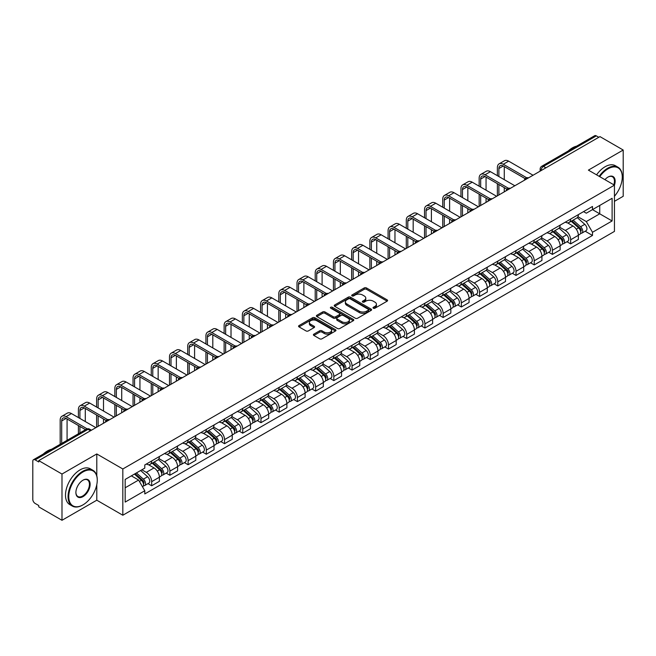 <?xml version="1.0" encoding="UTF-8"?>
<svg xmlns="http://www.w3.org/2000/svg" width="656" height="656" viewBox="0 0 656 656"><rect width="100%" height="100%" fill="white"/><g stroke="black" fill="none" stroke-linecap="round" stroke-linejoin="round"><path stroke-width="0.98" d="M373.338 308.213A1.132 0.656 0 0 0 374.945 308.213L387.122 301.178A1.624 0.935 0 0 0 387.598 300.522A1.624 0.935 0 0 0 387.122 299.858L366.491 287.943A1.624 0.935 0 0 0 364.203 287.943L352.018 294.979A1.132 0.656 0 0 0 351.69 295.438A1.132 0.656 0 0 0 352.018 295.905A1.132 0.656 0 0 0 353.625 295.905L355.199 294.995A5.191 2.993 0 0 1 362.538 294.995L364.26 295.987A5.191 2.993 0 0 1 365.777 298.103A5.191 2.993 0 0 1 364.26 300.218L362.678 301.129A1.132 0.656 0 0 0 362.35 301.596A1.132 0.656 0 0 0 362.678 302.055A1.132 0.656 0 0 0 364.285 302.055L365.859 301.145A5.191 2.993 0 0 1 373.198 301.145L374.92 302.137A5.191 2.993 0 0 1 376.437 304.261A5.191 2.993 0 0 1 374.92 306.377L373.338 307.287A1.132 0.656 0 0 0 373.01 307.746A1.132 0.656 0 0 0 373.338 308.213L373.338 307.287M313.88 334.134A1.624 0.935 0 0 0 313.404 334.798A1.624 0.935 0 0 0 313.88 335.462L319.669 338.799A1.624 0.935 0 0 0 321.965 338.799L335.487 330.993A1.624 0.935 0 0 0 335.962 330.329A1.624 0.935 0 0 0 335.487 329.673L314.855 317.758A1.624 0.935 0 0 0 312.559 317.758L299.038 325.565A1.624 0.935 0 0 0 298.562 326.229A1.624 0.935 0 0 0 299.038 326.893L306.032 330.927A1.624 0.935 0 0 0 308.32 330.927L314.109 327.582A1.624 0.935 0 0 0 314.585 326.926A1.624 0.935 0 0 0 314.109 326.262L310.641 324.261A4.338 2.501 0 0 1 309.37 322.49A4.338 2.501 0 0 1 312.051 320.177A4.338 2.501 0 0 1 316.774 320.718L330.362 328.558A4.338 2.501 0 0 1 331.624 330.329A4.338 2.501 0 0 1 328.951 332.641A4.338 2.501 0 0 1 324.228 332.1L321.965 330.796A1.624 0.935 0 0 0 319.669 330.796L313.88 334.134L313.88 335.462L319.669 332.141L319.669 330.796M122.828 468.983L96.793 453.952L61.992 474.042L38.753 460.627L599.961 136.612L623.2 150.027L588.399 170.125L614.442 185.156L122.828 468.983L122.828 515.231L614.442 231.404L614.442 185.156A10.07 5.814 -60 0 0 608.022 177.063L608.022 177.063A10.07 5.814 -60 0 0 604.93 179.662M355.314 318.226A1.624 0.935 0 0 0 357.61 318.226L371.132 310.411A1.624 0.935 0 0 0 371.608 309.755A1.624 0.935 0 0 0 371.132 309.091L350.501 297.176A1.624 0.935 0 0 0 348.213 297.176L334.683 304.991A1.624 0.935 0 0 0 334.207 305.647A1.624 0.935 0 0 0 334.683 306.311L355.314 318.226M331.182 308.459A1.132 0.656 0 0 1 332.338 308.615L353.289 320.718L339.783 328.508A1.624 0.935 0 0 1 337.496 328.508L316.864 316.602L316.864 315.274A1.624 0.935 0 0 0 316.389 315.938A1.624 0.935 0 0 0 316.864 316.602M316.864 315.274L322.654 311.936A1.624 0.935 0 0 1 324.941 311.936L333.305 316.766A1.624 0.935 0 0 0 335.601 316.766L339.439 314.552A1.624 0.935 0 0 0 339.915 313.888A1.624 0.935 0 0 0 339.439 313.224L330.731 308.197A1.132 0.656 0 0 1 330.394 307.73A1.132 0.656 0 0 1 331.1 307.131A1.132 0.656 0 0 1 332.338 307.27L353.313 319.382A1.624 0.935 0 0 1 353.789 320.038A1.624 0.935 0 0 1 353.313 320.702L353.313 319.382M61.992 474.042L61.992 520.29L38.753 506.875L38.753 505.522L35.137 503.439A3.305 1.911 -120 0 1 32.8 499.388L32.8 461.234A3.305 1.911 -120 0 1 33.481 459.717L86.379 429.18A3.305 1.911 60 0 1 88.035 429.344L35.137 459.881A3.305 1.911 -120 0 0 33.481 459.717M614.442 201.335L623.2 196.283L623.2 150.027M61.992 520.29L96.793 500.2L122.828 515.231M38.753 460.627L38.753 461.972L35.137 459.881M545.899 167.829L543.447 166.411A3.305 1.911 60 0 0 541.79 166.247L594.689 135.71A3.305 1.911 60 0 1 596.345 135.874L543.447 166.411A3.305 1.911 120 0 0 541.11 170.462L541.11 170.593M598.797 137.293L596.345 135.874M570.654 219.071A7.593 4.387 60 0 1 569.08 222.474L576.788 218.03A7.593 4.387 -120 0 0 578.362 214.619M559.716 227.247L565.283 230.461A7.593 4.387 60 0 1 570.654 239.768L578.362 235.315A7.593 4.387 -120 0 0 572.991 226.008L567.473 222.827M578.362 235.315L578.362 239.424L570.654 243.876L566.956 241.744M569.08 222.474A7.593 4.387 60 0 1 565.341 222.138M570.654 239.768L570.654 243.876M552.434 229.584A7.593 4.387 60 0 1 550.86 232.995L558.568 228.542A7.593 4.387 -120 0 0 560.142 225.131M548.744 252.265L552.434 254.397L560.142 249.944L560.142 245.836A7.593 4.387 -120 0 0 554.771 236.529L549.252 233.347M550.86 232.995A7.593 4.387 60 0 1 547.12 232.65M541.495 237.767L547.063 240.982A7.593 4.387 60 0 1 552.434 250.28L552.434 254.397M534.222 240.104A7.593 4.387 60 0 1 532.647 243.515L540.355 239.063A7.593 4.387 -120 0 0 541.93 235.652M530.524 262.777L534.222 264.909L541.93 260.465L541.93 256.348A7.593 4.387 -120 0 0 536.559 247.05L531.04 243.86M532.647 243.515A7.593 4.387 60 0 1 528.908 243.171M523.283 248.28L528.851 251.494A7.593 4.387 60 0 1 534.222 260.801L534.222 264.909M516.001 250.617A7.593 4.387 60 0 1 514.427 254.028L522.135 249.575A7.593 4.387 -120 0 0 523.709 246.172M512.311 273.298L516.001 275.43L523.709 270.977L523.709 266.869A7.593 4.387 -120 0 0 518.338 257.562L512.82 254.38M514.427 254.028A7.593 4.387 60 0 1 510.688 253.683M505.063 258.8L510.63 262.015A7.593 4.387 60 0 1 516.001 271.313L516.001 275.43M497.789 261.137A7.593 4.387 60 0 1 496.215 264.548L503.923 260.096A7.593 4.387 -120 0 0 505.497 256.685M494.091 283.81L497.789 285.942L505.497 281.498L505.497 277.381A7.593 4.387 -120 0 0 500.126 268.083L494.608 264.893M496.215 264.548A7.593 4.387 60 0 1 492.476 264.204M486.85 269.313L492.418 272.527A7.593 4.387 60 0 1 497.789 281.834L497.789 285.942M479.569 271.65A7.593 4.387 60 0 1 477.994 275.061L485.702 270.616A7.593 4.387 -120 0 0 487.277 267.205M475.879 294.331L479.569 296.463L487.277 292.01L487.277 287.902A7.593 4.387 -120 0 0 481.906 278.595L476.387 275.413M477.994 275.061A7.593 4.387 60 0 1 474.255 274.716M468.63 279.833L474.198 283.048A7.593 4.387 60 0 1 479.569 292.355L479.569 296.463M461.357 282.17A7.593 4.387 60 0 1 459.782 285.581L467.49 281.129A7.593 4.387 -120 0 0 469.056 277.718M457.658 304.843L461.357 306.983L469.065 302.531L469.065 298.414A7.593 4.387 -120 0 0 463.685 289.116L458.175 285.926M459.782 285.581A7.593 4.387 60 0 1 456.043 285.237M450.418 290.354L455.986 293.56A7.593 4.387 60 0 1 461.357 302.867L461.357 306.983M443.136 292.691A7.593 4.387 60 0 1 441.562 296.094L449.27 291.649A7.593 4.387 -120 0 0 450.844 288.238M439.446 315.364L443.136 317.496L450.844 313.051L450.844 308.935A7.593 4.387 -120 0 0 445.473 299.628L439.955 296.446M441.562 296.094A7.593 4.387 60 0 1 437.823 295.758M432.197 300.866L437.765 304.081A7.593 4.387 60 0 1 443.136 313.388L443.136 317.496M424.924 303.203A7.593 4.387 60 0 1 423.35 306.614L431.058 302.162A7.593 4.387 -120 0 0 432.624 298.759M421.226 325.884L424.924 328.016L432.624 323.564L432.624 319.456A7.593 4.387 -120 0 0 427.253 310.149L421.742 306.967M423.35 306.614A7.593 4.387 60 0 1 419.61 306.27M413.985 311.387L419.553 314.601A7.593 4.387 60 0 1 424.924 323.9L424.924 328.016M406.704 313.724A7.593 4.387 60 0 1 405.129 317.135L412.837 312.682A7.593 4.387 -120 0 0 414.412 309.271M403.005 336.397L406.704 338.529L414.412 334.084L414.412 329.968A7.593 4.387 -120 0 0 409.041 320.669L403.522 317.479M405.129 317.135A7.593 4.387 60 0 1 401.39 316.791M395.765 321.899L401.333 325.114A7.593 4.387 60 0 1 406.704 334.421L406.704 338.529M388.491 324.236A7.593 4.387 60 0 1 386.917 327.647L394.625 323.203A7.593 4.387 -120 0 0 396.191 319.792M384.793 346.917L388.491 349.049L396.191 344.597L396.191 340.489A7.593 4.387 -120 0 0 390.82 331.182L385.31 328M386.917 327.647A7.593 4.387 60 0 1 383.178 327.303M377.553 332.42L383.12 335.634A7.593 4.387 60 0 1 388.491 344.933L388.491 349.049M370.271 334.757A7.593 4.387 60 0 1 368.697 338.168L376.405 333.715A7.593 4.387 -120 0 0 377.979 330.304M366.573 357.43L370.271 359.57L377.979 355.117L377.979 351.001A7.593 4.387 -120 0 0 372.608 341.702L367.089 338.512M368.697 338.168A7.593 4.387 60 0 1 364.957 337.824M359.332 342.932L364.9 346.147A7.593 4.387 60 0 1 370.271 355.454L370.271 359.57M352.059 345.269A7.593 4.387 60 0 1 350.484 348.68L358.192 344.236A7.593 4.387 -120 0 0 359.759 340.825M348.361 367.95L352.059 370.082L359.759 365.63L359.759 361.522A7.593 4.387 -120 0 0 354.388 352.215L348.877 349.033M350.484 348.68A7.593 4.387 60 0 1 346.745 348.344M341.12 353.453L346.68 356.667A7.593 4.387 60 0 1 352.059 365.974L352.059 370.082M333.838 355.79A7.593 4.387 60 0 1 332.264 359.201L339.972 354.748A7.593 4.387 -120 0 0 341.546 351.337M330.14 378.471L333.838 380.603L341.546 376.15L341.546 372.042A7.593 4.387 -120 0 0 336.175 362.735L330.657 359.554M332.264 359.201A7.593 4.387 60 0 1 328.525 358.857M322.9 363.973L328.467 367.188A7.593 4.387 60 0 1 333.838 376.487L333.838 380.603M315.618 366.31A7.593 4.387 60 0 1 314.052 369.722L321.76 365.269A7.593 4.387 -120 0 0 323.326 361.858M311.928 388.983L315.626 391.115L323.326 386.671L323.326 382.555A7.593 4.387 -120 0 0 317.955 373.256L312.445 370.066M314.052 369.722A7.593 4.387 60 0 1 310.313 369.377M304.687 374.486L310.247 377.7A7.593 4.387 60 0 1 315.626 387.007L315.626 391.115M297.406 376.823A7.593 4.387 60 0 1 295.831 380.234L303.539 375.781A7.593 4.387 -120 0 0 305.114 372.378M293.708 399.504L297.406 401.636L305.114 397.183L305.114 393.075A7.593 4.387 -120 0 0 299.743 383.768L294.224 380.587M295.831 380.234A7.593 4.387 60 0 1 292.092 379.89M286.467 385.006L292.035 388.221A7.593 4.387 60 0 1 297.406 397.52L297.406 401.636M279.185 387.343A7.593 4.387 60 0 1 277.619 390.755L285.319 386.302A7.593 4.387 -120 0 0 286.893 382.891M275.495 410.016L279.185 412.148L286.893 407.704L286.893 403.588A7.593 4.387 -120 0 0 281.522 394.289L276.012 391.099M277.619 390.755A7.593 4.387 60 0 1 273.88 390.41M268.255 395.519L273.814 398.733A7.593 4.387 60 0 1 279.185 408.04L279.185 412.148M260.973 397.856A7.593 4.387 60 0 1 259.399 401.267L267.107 396.823A7.593 4.387 -120 0 0 268.681 393.411M257.275 420.537L260.973 422.669L268.681 418.216L268.681 414.108A7.593 4.387 -120 0 0 263.31 404.801L257.792 401.62M259.399 401.267A7.593 4.387 60 0 1 255.66 400.923M250.034 406.039L255.602 409.254A7.593 4.387 60 0 1 260.973 418.553L260.973 422.669M242.753 408.376A7.593 4.387 60 0 1 241.187 411.788L248.886 407.335A7.593 4.387 -120 0 0 250.461 403.924M239.063 431.049L242.753 433.19L250.461 428.737L250.461 424.621A7.593 4.387 -120 0 0 245.09 415.322L239.579 412.132M241.187 411.788A7.593 4.387 60 0 1 237.447 411.443M231.822 416.56L237.382 419.766A7.593 4.387 60 0 1 242.753 429.073L242.753 433.19M224.541 418.897A7.593 4.387 60 0 1 222.966 422.3L230.674 417.856A7.593 4.387 -120 0 0 232.249 414.444M220.842 441.57L224.541 443.702L232.249 439.258L232.249 435.141A7.593 4.387 -120 0 0 226.878 425.834L221.359 422.653M222.966 422.3A7.593 4.387 60 0 1 219.227 421.964M213.602 427.072L219.17 430.287A7.593 4.387 60 0 1 224.541 439.594L224.541 443.702M206.32 429.409A7.593 4.387 60 0 1 204.754 432.821L212.454 428.368A7.593 4.387 -120 0 0 214.028 424.965M202.63 452.091L206.32 454.223L214.028 449.77L214.028 445.662A7.593 4.387 -120 0 0 208.657 436.355L203.139 433.173M204.754 432.821A7.593 4.387 60 0 1 201.007 432.476M195.39 437.593L200.949 440.807A7.593 4.387 60 0 1 206.32 450.106L206.32 454.223M188.108 439.93A7.593 4.387 60 0 1 186.534 443.341L194.242 438.889A7.593 4.387 -120 0 0 195.816 435.477M184.41 462.603L188.108 464.735L195.816 460.291L195.816 456.174A7.593 4.387 -120 0 0 190.445 446.875L184.926 443.686M186.534 443.341A7.593 4.387 60 0 1 182.794 442.997M177.169 448.105L182.737 451.32A7.593 4.387 60 0 1 188.108 460.627L188.108 464.735M169.888 450.442A7.593 4.387 60 0 1 168.313 453.854L176.021 449.409A7.593 4.387 -120 0 0 177.596 445.998M166.198 473.124L169.888 475.256L177.596 470.803L177.596 466.695A7.593 4.387 -120 0 0 172.225 457.388L166.706 454.206M168.313 453.854A7.593 4.387 60 0 1 164.574 453.509M158.949 458.626L164.517 461.84A7.593 4.387 60 0 1 169.888 471.139L169.888 475.256M151.675 460.963A7.593 4.387 60 0 1 150.101 464.374L157.809 459.922A7.593 4.387 -120 0 0 159.383 456.51M147.977 483.636L151.675 485.776L159.383 481.324L159.383 477.207A7.593 4.387 -120 0 0 154.012 467.908L148.494 464.719M150.101 464.374A7.593 4.387 60 0 1 146.362 464.03M141.868 469.794L146.304 472.353A7.593 4.387 60 0 1 151.675 481.66L151.675 485.776M583.553 211.617L586.3 213.2L612.105 198.301L599.732 205.451L599.732 213.807L586.3 221.564L577.928 216.726M125.165 487.793L138.596 480.044L144.787 490.762L125.165 502.086L125.165 479.438L144.787 468.105L144.787 464.94L592.491 206.46L592.491 209.625L612.105 220.957L592.491 232.281L586.3 221.564M612.105 198.301L612.105 220.957M144.787 490.762L144.787 493.927L592.491 235.447L592.491 232.281M96.793 453.952L96.793 475.813M96.793 484.62L96.793 500.2M138.596 480.044L131.356 475.862M585.177 231.224L592.491 235.447M373.797 308.369L374.92 307.721A5.191 2.993 0 0 0 376.437 305.606L376.437 304.261M365.777 298.103L365.777 299.456A5.191 2.993 0 0 1 364.26 301.571L363.137 302.219M387.122 299.858L387.122 301.178L366.491 289.296A1.624 0.935 0 0 0 364.203 289.296L352.477 296.061M371.132 309.091L371.132 310.411L350.501 298.529A1.624 0.935 0 0 0 348.213 298.529L334.708 306.319M368.27 310.214A1.132 0.656 0 0 0 368.598 309.755A1.132 0.656 0 0 0 368.27 309.288L350.156 298.833A1.132 0.656 0 0 0 348.557 298.833L346.893 299.792A5.191 2.993 0 0 0 345.376 301.908A5.191 2.993 0 0 0 346.893 304.023L359.275 311.174A5.191 2.993 0 0 0 366.606 311.174L368.27 310.214L368.27 311.559A1.132 0.656 0 0 0 368.598 311.1L368.598 309.755M345.376 301.908L345.376 303.261A5.191 2.993 0 0 0 346.893 305.376L346.893 304.023M368.27 311.559L366.606 312.518A5.191 2.993 0 0 1 359.275 312.518L346.893 305.376M316.881 316.61L322.654 313.281L322.654 311.936M339.915 313.888L339.915 315.233A1.624 0.935 0 0 1 339.439 315.897L335.601 318.111A1.624 0.935 0 0 1 333.305 318.111L324.941 313.281A1.624 0.935 0 0 0 322.654 313.281M341.989 321.776A4.338 2.501 0 0 0 346.721 322.317A4.338 2.501 0 0 0 349.394 320.005A4.338 2.501 0 0 0 348.123 318.242L343.342 315.479A1.624 0.935 0 0 0 341.046 315.479L337.209 317.693A1.624 0.935 0 0 0 336.733 318.357A1.624 0.935 0 0 0 337.209 319.013L341.989 321.776L341.989 323.129A4.338 2.501 0 0 0 346.721 323.67A4.338 2.501 0 0 0 349.394 321.358L349.394 320.005M336.733 318.357L336.733 319.702A1.624 0.935 0 0 0 337.209 320.366L337.209 319.013M341.989 323.129L337.209 320.366M331.624 330.329L331.624 331.682A4.338 2.501 0 0 1 328.951 333.994A4.338 2.501 0 0 1 324.228 333.453L321.965 332.141A1.624 0.935 0 0 0 319.669 332.141M309.37 322.49L309.37 323.834A4.338 2.501 0 0 0 310.641 325.606L310.641 324.261M314.109 326.262L314.109 327.582L310.641 325.606M335.462 331.009L314.855 319.103A1.624 0.935 0 0 0 312.559 319.103L299.062 326.901L299.038 325.565M571.179 221.269L578.6 227.886A4.125 2.386 60 0 1 579.896 234.274L578.354 235.16M571.376 221.441L574.869 223.458M571.925 220.834L580.191 228.206A1.984 1.148 60 0 1 580.806 231.265A1.984 1.148 60 0 1 580.626 231.338M573.164 220.121L580.585 226.738A4.125 2.386 60 0 1 581.88 233.126A4.125 2.386 60 0 1 580.634 233.257M577.305 217.636L584.791 224.319A4.125 2.386 60 0 1 586.087 230.699L581.88 233.126M498.896 176.562L498.896 168.535A6.191 3.575 60 0 1 500.175 165.706A6.191 3.575 60 0 1 503.275 166.009L525.202 178.67M533.049 175.242L508.646 161.155A8.339 4.813 -120 0 0 504.48 160.745L499.101 163.844A8.339 4.813 -120 0 0 497.379 167.657L497.379 175.685M526.711 177.784L503.275 164.254A8.339 4.813 -120 0 0 499.101 163.844M497.379 183.639L497.379 195.841M498.896 194.963L498.896 184.516M504.267 191.864L504.267 187.616M504.267 179.662L504.267 166.583M552.959 231.781L560.388 238.407A4.125 2.386 60 0 1 561.684 244.786L560.142 245.68M553.156 231.953L556.657 233.971M553.713 231.347L561.971 238.718A1.984 1.148 60 0 1 562.594 241.785A1.984 1.148 60 0 1 562.413 241.859M554.951 230.633L562.372 237.259A4.125 2.386 60 0 1 563.668 243.647A4.125 2.386 60 0 1 562.422 243.778M559.084 228.149L566.571 234.832A4.125 2.386 60 0 1 567.875 241.219L563.668 243.647M534.747 242.302L542.168 248.919A4.125 2.386 60 0 1 543.463 255.307L541.922 256.193M534.943 242.474L538.437 244.491M535.493 241.867L543.758 249.239A1.984 1.148 60 0 1 544.373 252.298A1.984 1.148 60 0 1 544.193 252.371M536.731 241.154L544.152 247.779A4.125 2.386 60 0 1 545.448 254.159A4.125 2.386 60 0 1 544.201 254.29M540.872 238.669L548.359 245.352A4.125 2.386 60 0 1 549.654 251.732L545.448 254.159M480.676 187.075L480.676 179.055A6.191 3.575 60 0 1 481.963 176.218A6.191 3.575 60 0 1 485.055 176.53L506.981 189.182M514.837 185.763L490.434 171.675A8.339 4.813 -120 0 0 486.26 171.257L480.889 174.357A8.339 4.813 -120 0 0 479.159 178.178L479.159 186.197M508.49 188.305L485.055 174.775A8.339 4.813 -120 0 0 480.889 174.357M479.159 194.16L479.159 206.361M480.676 205.484L480.676 195.029M486.055 202.384L486.055 198.137M486.055 190.174L486.055 177.095M462.464 197.595L462.464 189.576A6.191 3.575 60 0 1 463.743 186.739A6.191 3.575 60 0 1 466.842 187.042L488.769 199.703M496.617 196.283L472.213 182.188A8.339 4.813 -120 0 0 468.048 181.778L462.669 184.877A8.339 4.813 -120 0 0 460.947 188.698L460.947 196.718M490.278 198.817L466.842 185.287A8.339 4.813 -120 0 0 462.669 184.877M460.947 204.672L460.947 216.874M462.464 215.996L462.464 205.549M467.835 212.897L467.835 208.649M467.835 200.695L467.835 187.616M614.442 196.267A20.147 11.636 120 0 0 622.265 177.063A20.147 11.636 120 0 0 608.022 168.838A20.147 11.636 120 0 0 599.748 176.669M599.149 176.325A20.639 11.915 -60 0 1 607.669 168.231A20.639 11.915 -60 0 1 617.993 167.214A20.639 11.915 -60 0 1 622.265 176.661A20.639 11.915 -60 0 1 622.265 176.866M613.827 184.795A9.578 5.527 120 0 0 612.458 176.792A9.578 5.527 120 0 0 607.841 177.169M568.235 150.987A20.639 11.915 -60 0 1 572.401 147.871A20.639 11.915 -60 0 1 576.575 146.165M596.575 174.84A20.639 11.915 -60 0 1 605.103 166.747A20.639 11.915 -60 0 1 615.418 165.73L617.993 167.214M82.664 505.054L83.009 504.849A20.147 11.636 120 0 0 97.26 480.176A20.147 11.636 120 0 0 83.009 471.951A20.147 11.636 120 0 0 68.765 496.625A20.147 11.636 120 0 0 83.009 504.849L82.664 505.054A20.639 11.915 -60 0 1 72.34 506.079A20.639 11.915 -60 0 1 69.175 489.532A20.639 11.915 -60 0 1 82.664 471.344A20.639 11.915 -60 0 1 92.98 470.319A20.639 11.915 -60 0 1 97.26 479.774A20.639 11.915 -60 0 1 97.26 479.979M83.009 480.176L83.009 480.176A10.07 5.814 -60 0 1 90.134 484.292A10.07 5.814 -60 0 1 83.009 496.625A10.07 5.814 -60 0 1 75.891 492.517A10.07 5.814 -60 0 1 83.009 480.176L83.009 480.176M75.891 492.312A9.578 5.527 120 0 0 77.875 496.494A9.578 5.527 120 0 0 82.664 496.018A9.578 5.527 120 0 0 88.921 487.58A9.578 5.527 120 0 0 87.453 479.905A9.578 5.527 120 0 0 82.836 480.282M43.222 454.1A20.639 11.915 -60 0 1 47.396 450.984A20.639 11.915 -60 0 1 51.57 449.278M72.34 506.079L69.774 504.595A20.639 11.915 -60 0 1 66.609 488.048A20.639 11.915 -60 0 1 80.089 469.86A20.639 11.915 -60 0 1 90.413 468.835L92.98 470.319M516.526 252.814L523.955 259.44A4.125 2.386 60 0 1 525.251 265.828L523.709 266.713M516.723 252.995L520.224 255.012M517.281 252.388L525.538 259.751A1.984 1.148 60 0 1 526.161 262.818A1.984 1.148 60 0 1 525.981 262.892M518.519 251.666L525.94 258.292A4.125 2.386 60 0 1 527.235 264.68A4.125 2.386 60 0 1 525.989 264.811M522.652 249.182L530.138 255.865A4.125 2.386 60 0 1 531.434 262.252L527.235 264.68M498.314 263.335L505.735 269.96A4.125 2.386 60 0 1 507.031 276.34L505.489 277.234M498.511 263.507L502.004 265.524M499.06 262.9L507.326 270.272A1.984 1.148 60 0 1 507.941 273.339A1.984 1.148 60 0 1 507.76 273.404M500.298 262.187L507.719 268.812A4.125 2.386 60 0 1 509.015 275.192A4.125 2.386 60 0 1 507.769 275.331M504.439 259.702L511.926 266.385A4.125 2.386 60 0 1 513.222 272.765L509.015 275.192M480.094 273.847L487.523 280.473A4.125 2.386 60 0 1 488.818 286.861L487.277 287.746M480.29 274.028L483.784 276.045M480.848 273.421L489.105 280.793A1.984 1.148 60 0 1 489.729 283.851A1.984 1.148 60 0 1 489.548 283.925M482.086 272.707L489.507 279.325A4.125 2.386 60 0 1 490.803 285.713A4.125 2.386 60 0 1 489.556 285.844M486.219 270.223L493.706 276.898A4.125 2.386 60 0 1 495.001 283.285L490.803 285.713M444.243 208.108L444.243 200.088A6.191 3.575 60 0 1 445.531 197.251A6.191 3.575 60 0 1 448.622 197.563L470.549 210.223M478.404 206.796L454.001 192.708A8.339 4.813 -120 0 0 449.827 192.29L444.456 195.398A8.339 4.813 -120 0 0 442.726 199.211L442.726 207.239M472.058 209.338L448.622 195.808A8.339 4.813 -120 0 0 444.456 195.398M442.726 215.193L442.726 227.394M444.243 226.517L444.243 216.07M449.614 223.417L449.614 219.17M449.614 211.216L449.614 198.137M426.031 218.628L426.031 210.609A6.191 3.575 60 0 1 427.31 207.772A6.191 3.575 60 0 1 430.41 208.075L452.337 220.736M460.184 217.316L435.781 203.221A8.339 4.813 -120 0 0 431.607 202.811L426.236 205.91A8.339 4.813 -120 0 0 424.514 209.731L424.514 217.751M453.845 219.858L430.41 206.328A8.339 4.813 -120 0 0 426.236 205.91M424.514 225.705L424.514 237.907M426.031 237.037L426.031 226.582M431.402 233.93L431.402 229.682M431.402 221.728L431.402 208.649M407.811 229.149L407.811 221.121A6.191 3.575 60 0 1 409.098 218.292A6.191 3.575 60 0 1 412.189 218.596L434.116 231.256M441.972 227.829L417.56 213.741A8.339 4.813 -120 0 0 413.395 213.331L408.024 216.431A8.339 4.813 -120 0 0 406.294 220.244L406.294 228.272M435.625 230.371L412.189 216.841A8.339 4.813 -120 0 0 408.024 216.431M406.294 236.226L406.294 248.427M407.811 247.55L407.811 237.103M413.182 244.45L413.182 240.203M413.182 232.249L413.182 219.17M461.881 284.368L469.302 290.993A4.125 2.386 60 0 1 470.598 297.373L469.056 298.267M462.078 284.54L465.571 286.557M462.628 283.933L470.893 291.305A1.984 1.148 60 0 1 471.508 294.372A1.984 1.148 60 0 1 471.328 294.446M463.866 283.22L471.287 289.845A4.125 2.386 60 0 1 472.582 296.233A4.125 2.386 60 0 1 471.336 296.364M468.007 280.735L475.493 287.418A4.125 2.386 60 0 1 476.789 293.806L472.582 296.233M389.598 239.661L389.598 231.642A6.191 3.575 60 0 1 390.878 228.805A6.191 3.575 60 0 1 393.977 229.116L415.904 241.769M423.751 238.349L399.348 224.262A8.339 4.813 -120 0 0 395.174 223.844L389.803 226.943A8.339 4.813 -120 0 0 388.081 230.764L388.081 238.784M417.413 240.891L393.977 227.361A8.339 4.813 -120 0 0 389.803 226.943M388.081 246.738L388.081 258.948M389.598 258.07L389.598 247.615M394.969 254.971L394.969 250.723M394.969 242.761L394.969 229.682M443.661 294.888L451.09 301.506A4.125 2.386 60 0 1 452.386 307.894L450.844 308.779M443.858 295.061L447.351 297.078M444.415 294.454L452.673 301.826A1.984 1.148 60 0 1 453.296 304.884A1.984 1.148 60 0 1 453.116 304.958M445.645 293.74L453.075 300.366A4.125 2.386 60 0 1 454.37 306.746A4.125 2.386 60 0 1 453.124 306.877M449.786 291.256L457.273 297.939A4.125 2.386 60 0 1 458.569 304.318L454.37 306.746M371.378 250.182L371.378 242.154A6.191 3.575 60 0 1 372.665 239.325A6.191 3.575 60 0 1 375.757 239.629L397.684 252.289M405.539 248.862L381.128 234.774A8.339 4.813 -120 0 0 376.962 234.364L371.591 237.464A8.339 4.813 -120 0 0 369.861 241.285L369.861 249.305M399.192 251.404L375.757 237.874A8.339 4.813 -120 0 0 371.591 237.464M369.861 257.259L369.861 269.46M371.378 268.583L371.378 258.136M376.749 265.483L376.749 261.236M376.749 253.282L376.749 240.203M425.449 305.401L432.87 312.026A4.125 2.386 60 0 1 434.165 318.406L432.624 319.3M425.646 305.581L429.139 307.598M426.195 304.966L434.452 312.338A1.984 1.148 60 0 1 435.076 315.405A1.984 1.148 60 0 1 434.895 315.479M427.433 304.253L434.854 310.878A4.125 2.386 60 0 1 436.15 317.266A4.125 2.386 60 0 1 434.903 317.397M431.574 301.768L439.061 308.451A4.125 2.386 60 0 1 440.356 314.839L436.15 317.266M353.166 260.694L353.166 252.675A6.191 3.575 60 0 1 354.445 249.838A6.191 3.575 60 0 1 357.545 250.149L379.471 262.802M387.319 259.382L362.916 245.295A8.339 4.813 -120 0 0 358.742 244.877L353.371 247.984A8.339 4.813 -120 0 0 351.649 251.797L351.649 259.817M380.98 261.924L357.545 248.394A8.339 4.813 -120 0 0 353.371 247.984M351.649 267.779L351.649 279.981M353.166 279.103L353.166 268.657M358.537 276.004L358.537 271.756M358.537 263.802L358.537 250.723M407.228 315.921L414.658 322.547A4.125 2.386 60 0 1 415.953 328.927L414.412 329.812M407.425 316.094L410.918 318.111M407.983 315.487L416.24 322.859A1.984 1.148 60 0 1 416.863 325.925A1.984 1.148 60 0 1 416.683 325.991M409.213 314.773L416.642 321.399A4.125 2.386 60 0 1 417.938 327.779A4.125 2.386 60 0 1 416.691 327.91M413.354 312.289L420.84 318.972A4.125 2.386 60 0 1 422.136 325.351L417.938 327.779M334.945 271.215L334.945 263.195A6.191 3.575 60 0 1 336.233 260.358A6.191 3.575 60 0 1 339.324 260.662L361.251 273.322M369.107 269.903L344.695 255.807A8.339 4.813 -120 0 0 340.53 255.397L335.159 258.497A8.339 4.813 -120 0 0 333.428 262.318L333.428 270.338M362.76 272.437L339.324 258.915A8.339 4.813 -120 0 0 335.159 258.497M333.428 278.292L333.428 290.493M334.945 289.616L334.945 279.169M340.316 286.516L340.316 282.269M340.316 274.315L340.316 261.236M389.016 326.434L396.437 333.059A4.125 2.386 60 0 1 397.733 339.447L396.191 340.333M389.213 326.614L392.706 328.631M389.762 326.007L398.02 333.371A1.984 1.148 60 0 1 398.643 336.438A1.984 1.148 60 0 1 398.463 336.512M391.001 325.294L398.422 331.911A4.125 2.386 60 0 1 399.717 338.299A4.125 2.386 60 0 1 398.471 338.43M395.142 322.809L402.628 329.484A4.125 2.386 60 0 1 403.924 335.872L399.717 338.299M316.733 281.736L316.733 273.708A6.191 3.575 60 0 1 318.012 270.871A6.191 3.575 60 0 1 321.112 271.182L343.039 283.843M350.886 280.415L326.483 266.328A8.339 4.813 -120 0 0 322.309 265.918L316.938 269.017A8.339 4.813 -120 0 0 315.216 272.83L315.216 280.858M344.548 282.957L321.112 269.427A8.339 4.813 -120 0 0 316.938 269.017M315.216 288.812L315.216 301.014M316.733 300.136L316.733 289.69M322.104 297.037L322.104 292.789M322.104 284.835L322.104 271.756M370.796 336.954L378.225 343.58A4.125 2.386 60 0 1 379.521 349.96L377.979 350.853M370.993 337.127L374.486 339.144M371.55 336.52L379.808 343.892A1.984 1.148 60 0 1 380.431 346.958A1.984 1.148 60 0 1 380.25 347.024M372.78 335.806L380.209 342.432A4.125 2.386 60 0 1 381.505 348.812A4.125 2.386 60 0 1 380.259 348.951M376.921 333.322L384.408 340.005A4.125 2.386 60 0 1 385.703 346.384L381.505 348.812M298.513 292.248L298.513 284.228A6.191 3.575 60 0 1 299.8 281.391A6.191 3.575 60 0 1 302.892 281.695L324.818 294.355M332.674 290.936L308.263 276.84A8.339 4.813 -120 0 0 304.097 276.43L298.726 279.53A8.339 4.813 -120 0 0 296.996 283.351L296.996 291.371M326.327 293.478L302.892 279.948A8.339 4.813 -120 0 0 298.726 279.53M296.996 299.325L296.996 311.534M298.513 310.657L298.513 300.202M303.884 307.549L303.884 303.302M303.884 295.348L303.884 282.269M352.584 347.467L360.005 354.092A4.125 2.386 60 0 1 361.3 360.48L359.759 361.366M352.78 347.647L356.274 349.664M353.33 347.04L361.587 354.412A1.984 1.148 60 0 1 362.21 357.471A1.984 1.148 60 0 1 362.03 357.545M354.568 346.327L361.989 352.944A4.125 2.386 60 0 1 363.285 359.332A4.125 2.386 60 0 1 362.038 359.463M358.709 343.842L366.196 350.525A4.125 2.386 60 0 1 367.491 356.905L363.285 359.332M280.301 302.769L280.301 294.741A6.191 3.575 60 0 1 281.58 291.912A6.191 3.575 60 0 1 284.679 292.215L306.606 304.876M314.454 301.448L290.05 287.361A8.339 4.813 -120 0 0 285.877 286.951L280.506 290.05A8.339 4.813 -120 0 0 278.784 293.863L278.784 301.891M308.115 303.99L284.679 290.46A8.339 4.813 -120 0 0 280.506 290.05M278.784 309.845L278.784 322.047M280.301 321.169L280.301 310.723M285.672 318.07L285.672 313.822M285.672 305.868L285.672 292.789M334.363 357.987L341.792 364.613A4.125 2.386 60 0 1 343.088 370.993L341.546 371.886M334.56 358.16L338.053 360.177M335.118 357.553L343.375 364.925A1.984 1.148 60 0 1 343.998 367.991A1.984 1.148 60 0 1 343.818 368.065M336.348 356.839L343.777 363.465A4.125 2.386 60 0 1 345.072 369.853A4.125 2.386 60 0 1 343.826 369.984M340.489 354.355L347.975 361.038A4.125 2.386 60 0 1 349.271 367.426L345.072 369.853M262.08 313.281L262.08 305.261A6.191 3.575 60 0 1 263.368 302.424A6.191 3.575 60 0 1 266.459 302.736L288.386 315.388M296.241 311.969L271.83 297.881A8.339 4.813 -120 0 0 267.664 297.463L262.293 300.563A8.339 4.813 -120 0 0 260.563 304.384L260.563 312.404M289.895 314.511L266.459 300.981A8.339 4.813 -120 0 0 262.293 300.563M260.563 320.366L260.563 332.567M262.08 331.69L262.08 321.235M267.451 328.59L267.451 324.343M267.451 316.381L267.451 303.302M316.151 368.508L323.572 375.125A4.125 2.386 60 0 1 324.868 381.513L323.326 382.399M316.348 368.68L319.841 370.697M316.897 368.073L325.155 375.445A1.984 1.148 60 0 1 325.778 378.504A1.984 1.148 60 0 1 325.597 378.578M318.135 367.36L325.556 373.986A4.125 2.386 60 0 1 326.852 380.365A4.125 2.386 60 0 1 325.606 380.496M322.276 364.875L329.763 371.558A4.125 2.386 60 0 1 331.059 377.938L326.852 380.365M243.868 323.802L243.868 315.782A6.191 3.575 60 0 1 245.147 312.945A6.191 3.575 60 0 1 248.247 313.248L270.174 325.909M278.021 322.49L253.618 308.394A8.339 4.813 -120 0 0 249.444 307.984L244.073 311.083A8.339 4.813 -120 0 0 242.351 314.905L242.351 322.924M271.674 325.023L248.247 311.493A8.339 4.813 -120 0 0 244.073 311.083M242.351 330.878L242.351 343.08M243.868 342.202L243.868 331.756M249.239 339.103L249.239 334.855M249.239 326.901L249.239 313.822M297.931 379.02L305.352 385.646A4.125 2.386 60 0 1 306.655 392.034L305.114 392.919M298.127 379.201L301.621 381.218M298.685 378.594L306.942 385.958A1.984 1.148 60 0 1 307.566 389.024A1.984 1.148 60 0 1 307.385 389.098M299.915 377.872L307.344 384.498A4.125 2.386 60 0 1 308.64 390.886A4.125 2.386 60 0 1 307.393 391.017M304.056 375.388L311.543 382.071A4.125 2.386 60 0 1 312.838 388.459L308.64 390.886M225.648 334.314L225.648 326.294A6.191 3.575 60 0 1 226.935 323.457A6.191 3.575 60 0 1 230.026 323.769L251.953 336.43M259.809 333.002L235.397 318.914A8.339 4.813 -120 0 0 231.232 318.496L225.861 321.604A8.339 4.813 -120 0 0 224.131 325.417L224.131 333.445M253.462 335.544L230.026 322.014A8.339 4.813 -120 0 0 225.861 321.604M224.131 341.399L224.131 353.6M225.648 352.723L225.648 342.276M231.019 349.623L231.019 345.376M231.019 337.422L231.019 324.343M279.718 389.541L287.139 396.167A4.125 2.386 60 0 1 288.435 402.546L286.893 403.44M279.915 389.713L283.408 391.73M280.465 389.106L288.722 396.478A1.984 1.148 60 0 1 289.345 399.545A1.984 1.148 60 0 1 289.165 399.611M281.703 388.393L289.124 395.019A4.125 2.386 60 0 1 290.419 401.398A4.125 2.386 60 0 1 289.173 401.538M285.844 385.908L293.33 392.591A4.125 2.386 60 0 1 294.626 398.971L290.419 401.398M207.435 344.835L207.435 336.815A6.191 3.575 60 0 1 208.715 333.978A6.191 3.575 60 0 1 211.814 334.281L233.741 346.942M241.588 343.523L217.185 329.427A8.339 4.813 -120 0 0 213.011 329.017L207.64 332.116A8.339 4.813 -120 0 0 205.918 335.938L205.918 343.957M235.242 346.056L211.814 332.535A8.339 4.813 -120 0 0 207.64 332.116M205.918 351.911L205.918 364.113M207.435 363.244L207.435 352.789M212.806 360.136L212.806 355.888M212.806 347.934L212.806 334.855M261.498 400.053L268.919 406.679A4.125 2.386 60 0 1 270.215 413.067L268.681 413.952M261.695 400.234L265.188 402.251M262.252 399.627L270.51 406.991A1.984 1.148 60 0 1 271.133 410.057A1.984 1.148 60 0 1 270.953 410.131M263.482 398.914L270.912 405.531A4.125 2.386 60 0 1 272.207 411.919A4.125 2.386 60 0 1 270.961 412.05M267.623 396.429L275.11 403.104A4.125 2.386 60 0 1 276.406 409.492L272.207 411.919M189.215 355.355L189.215 347.327A6.191 3.575 60 0 1 190.502 344.498A6.191 3.575 60 0 1 193.594 344.802L215.521 357.463M223.368 354.035L198.965 339.947A8.339 4.813 -120 0 0 194.799 339.537L189.428 342.637A8.339 4.813 -120 0 0 187.698 346.45L187.698 354.478M217.029 356.577L193.594 343.047A8.339 4.813 -120 0 0 189.428 342.637M187.698 362.432L187.698 374.633M189.215 373.756L189.215 363.309M194.586 370.656L194.586 366.409M194.586 358.455L194.586 345.376M243.286 410.574L250.707 417.2A4.125 2.386 60 0 1 252.002 423.579L250.461 424.473M243.483 410.746L246.976 412.763M244.032 410.139L252.289 417.511A1.984 1.148 60 0 1 252.913 420.578A1.984 1.148 60 0 1 252.732 420.652M245.27 409.426L252.691 416.052A4.125 2.386 60 0 1 253.987 422.439A4.125 2.386 60 0 1 252.74 422.571M249.411 406.941L256.898 413.624A4.125 2.386 60 0 1 258.193 420.012L253.987 422.439M171.003 365.868L171.003 357.848A6.191 3.575 60 0 1 172.282 355.011A6.191 3.575 60 0 1 175.382 355.322L197.308 367.975M205.156 364.556L180.753 350.468A8.339 4.813 -120 0 0 176.579 350.05L171.208 353.149A8.339 4.813 -120 0 0 169.486 356.971L169.486 364.99M198.809 367.098L175.382 353.568A8.339 4.813 -120 0 0 171.208 353.149M169.486 372.944L169.486 385.154M171.003 384.277L171.003 373.822M176.374 381.177L176.374 376.929M176.374 368.967L176.374 355.888M225.065 421.095L232.486 427.712A4.125 2.386 60 0 1 233.782 434.1L232.249 434.985M225.262 421.267L228.755 423.284M225.812 420.66L234.077 428.032A1.984 1.148 60 0 1 234.7 431.09A1.984 1.148 60 0 1 234.52 431.164M227.05 419.947L234.471 426.572A4.125 2.386 60 0 1 235.775 432.952A4.125 2.386 60 0 1 234.52 433.083M231.191 417.462L238.677 424.145A4.125 2.386 60 0 1 239.973 430.525L235.775 432.952M152.782 376.388L152.782 368.36A6.191 3.575 60 0 1 154.07 365.531A6.191 3.575 60 0 1 157.161 365.835L179.088 378.496M186.935 375.068L162.532 360.98A8.339 4.813 -120 0 0 158.367 360.57L152.996 363.67A8.339 4.813 -120 0 0 151.265 367.491L151.265 375.511M180.597 377.61L157.161 364.08A8.339 4.813 -120 0 0 152.996 363.67M151.265 383.465L151.265 395.666M152.782 394.789L152.782 384.342M158.153 391.689L158.153 387.442M158.153 379.488L158.153 366.409M206.853 431.607L214.274 438.233A4.125 2.386 60 0 1 215.57 444.612L214.028 445.506M207.05 431.787L210.543 433.805M207.599 431.172L215.857 438.544A1.984 1.148 60 0 1 216.48 441.611A1.984 1.148 60 0 1 216.3 441.685M208.838 430.459L216.259 437.085A4.125 2.386 60 0 1 217.554 443.472A4.125 2.386 60 0 1 216.308 443.604M212.97 427.974L220.465 434.657A4.125 2.386 60 0 1 221.761 441.045L217.554 443.472M134.57 386.901L134.57 378.881A6.191 3.575 60 0 1 135.849 376.044A6.191 3.575 60 0 1 138.949 376.355L160.876 389.008M168.723 385.589L144.32 371.501A8.339 4.813 -120 0 0 140.146 371.083L134.775 374.191A8.339 4.813 -120 0 0 133.045 378.004L133.045 386.023M162.376 388.131L138.949 374.601A8.339 4.813 -120 0 0 134.775 374.191M133.045 393.985L133.045 406.187M134.57 405.31L134.57 394.863M139.941 402.21L139.941 397.962M139.941 390.008L139.941 376.929M188.633 442.128L196.054 448.745A4.125 2.386 60 0 1 197.349 455.133L195.816 456.018M188.83 442.3L192.323 444.317M189.379 441.693L197.645 449.065A1.984 1.148 60 0 1 198.268 452.132A1.984 1.148 60 0 1 198.087 452.197M190.617 440.98L198.038 447.605A4.125 2.386 60 0 1 199.334 453.985A4.125 2.386 60 0 1 198.087 454.116M194.758 438.495L202.245 445.178A4.125 2.386 60 0 1 203.54 451.558L199.334 453.985M116.35 397.421L116.35 389.402A6.191 3.575 60 0 1 117.629 386.564A6.191 3.575 60 0 1 120.729 386.868L142.655 399.529M150.503 396.109L126.1 382.013A8.339 4.813 -120 0 0 121.934 381.603L116.563 384.703A8.339 4.813 -120 0 0 114.833 388.524L114.833 396.544M144.164 398.643L120.729 385.113A8.339 4.813 -120 0 0 116.563 384.703M114.833 404.498L114.833 416.699M116.35 415.822L116.35 405.375M121.721 412.722L121.721 408.475M121.721 400.521L121.721 387.442M170.421 452.64L177.842 459.266A4.125 2.386 60 0 1 179.137 465.653L177.596 466.539M170.617 452.82L174.111 454.838M171.167 452.214L179.424 459.577A1.984 1.148 60 0 1 180.047 462.644A1.984 1.148 60 0 1 179.867 462.718M172.405 451.5L179.826 458.118A4.125 2.386 60 0 1 181.122 464.505A4.125 2.386 60 0 1 179.875 464.637M176.538 449.016L184.033 455.69A4.125 2.386 60 0 1 185.328 462.078L181.122 464.505M98.138 407.942L98.138 399.914A6.191 3.575 60 0 1 99.417 397.077A6.191 3.575 60 0 1 102.516 397.388L124.435 410.049M132.291 406.622L107.887 392.534A8.339 4.813 -120 0 0 103.714 392.124L98.343 395.224A8.339 4.813 -120 0 0 96.612 399.037L96.612 407.064M125.944 409.164L102.516 395.634A8.339 4.813 -120 0 0 98.343 395.224M96.612 415.018L96.612 427.22M98.138 426.343L98.138 415.896M103.509 423.243L103.509 418.995M103.509 411.041L103.509 397.962M152.2 463.161L159.621 469.786A4.125 2.386 60 0 1 160.917 476.166L159.383 477.06M152.397 463.333L155.89 465.35M152.946 462.726L161.212 470.098A1.984 1.148 60 0 1 161.835 473.165A1.984 1.148 60 0 1 161.655 473.23M154.185 462.013L161.606 468.638A4.125 2.386 60 0 1 162.901 475.018A4.125 2.386 60 0 1 161.655 475.157M158.326 459.528L165.812 466.211A4.125 2.386 60 0 1 167.108 472.591L162.901 475.018M79.917 418.454L79.917 410.435A6.191 3.575 60 0 1 81.196 407.597A6.191 3.575 60 0 1 84.296 407.901L106.223 420.562M114.07 417.142L89.667 403.046A8.339 4.813 -120 0 0 85.501 402.636L80.13 405.736A8.339 4.813 -120 0 0 78.4 409.557L78.4 417.577M107.732 419.684L84.296 406.154A8.339 4.813 -120 0 0 80.13 405.736M78.4 425.531L78.4 433.788M79.917 432.911L79.917 426.408M85.288 421.554L85.288 408.475M134.439 474.083L141.409 480.299A4.125 2.386 60 0 1 142.705 486.686L142.5 486.801M134.505 474.042L137.678 475.871M135.185 473.648L142.992 480.618A1.984 1.148 60 0 1 143.615 483.677A1.984 1.148 60 0 1 143.434 483.751M136.423 472.935L143.393 479.151A4.125 2.386 60 0 1 144.689 485.538A4.125 2.386 60 0 1 143.443 485.67M140.63 470.508L147.6 476.723A4.125 2.386 60 0 1 148.896 483.111L144.689 485.538M61.705 443.431L61.705 420.947A6.191 3.575 60 0 1 62.984 418.118A6.191 3.575 60 0 1 66.084 418.421L85.551 429.664M95.858 427.655L71.455 413.567A8.339 4.813 -120 0 0 67.281 413.157L61.91 416.257A8.339 4.813 -120 0 0 60.18 420.07L60.18 444.309M87.174 428.852L66.084 416.667A8.339 4.813 -120 0 0 61.91 416.257M67.076 440.324L67.076 418.995M541.225 170.527L541.11 170.462A3.305 1.911 0 0 1 540.142 169.109L540.142 171.15M169.888 471.139L177.596 466.695M188.108 460.627L195.816 456.174M206.32 450.106L214.028 445.662M224.541 439.594L232.249 435.141M242.753 429.073L250.461 424.621M260.973 418.553L268.681 414.108M279.185 408.04L286.893 403.588M297.406 397.52L305.114 393.075M315.626 387.007L323.326 382.555M333.838 376.487L341.546 372.042M352.059 365.974L359.759 361.522M370.271 355.454L377.979 351.001M388.491 344.933L396.191 340.489M406.704 334.421L414.412 329.968M424.924 323.9L432.624 319.456M443.136 313.388L450.844 308.935M461.357 302.867L469.065 298.414M479.569 292.355L487.277 287.902M497.789 281.834L505.497 277.381M516.001 271.313L523.709 266.869M534.222 260.801L541.93 256.348M552.434 250.28L560.142 245.836M151.675 481.66L159.383 477.207M146.304 472.353L154.012 467.908M164.517 461.84L172.225 457.388M182.737 451.32L190.445 446.875M200.949 440.807L208.657 436.355M219.17 430.287L226.878 425.834M237.382 419.766L245.09 415.322M255.602 409.254L263.31 404.801M273.814 398.733L281.522 394.289M292.035 388.221L299.743 383.768M310.247 377.7L317.955 373.256M328.467 367.188L336.175 362.735M346.68 356.667L354.388 352.215M364.9 346.147L372.608 341.702M383.12 335.634L390.82 331.182M401.333 325.114L409.041 320.669M419.553 314.601L427.253 310.149M437.765 304.081L445.473 299.628M455.986 293.56L463.685 289.116M474.198 283.048L481.906 278.595M492.418 272.527L500.126 268.083M510.63 262.015L518.338 257.562M528.851 251.494L536.559 247.05M547.063 240.982L554.771 236.529M565.283 230.461L572.991 226.008M528.293 177.989A3.305 1.911 120 0 0 526.834 178.834M510.073 188.51A3.305 1.911 120 0 0 508.621 189.354M491.861 199.03A3.305 1.911 120 0 0 490.401 199.867M473.64 209.543A3.305 1.911 120 0 0 472.189 210.387M455.428 220.063A3.305 1.911 120 0 0 453.968 220.9M437.208 230.576A3.305 1.911 120 0 0 435.756 231.42M418.995 241.096A3.305 1.911 120 0 0 417.536 241.941M400.775 251.617A3.305 1.911 120 0 0 399.315 252.453M382.563 262.129A3.305 1.911 120 0 0 381.103 262.974M364.342 272.65A3.305 1.911 120 0 0 362.883 273.486M346.13 283.162A3.305 1.911 120 0 0 344.671 284.007M327.91 293.683A3.305 1.911 120 0 0 326.45 294.528M309.698 304.195A3.305 1.911 120 0 0 308.238 305.04M291.477 314.716A3.305 1.911 120 0 0 290.018 315.561M273.265 325.237A3.305 1.911 120 0 0 271.805 326.073M255.045 335.749A3.305 1.911 120 0 0 253.585 336.594M236.832 346.27A3.305 1.911 120 0 0 235.373 347.106M218.612 356.782A3.305 1.911 120 0 0 217.152 357.627M200.4 367.303A3.305 1.911 120 0 0 198.94 368.147M182.179 377.823A3.305 1.911 120 0 0 180.72 378.66M163.967 388.336A3.305 1.911 120 0 0 162.508 389.18M145.747 398.856A3.305 1.911 120 0 0 144.287 399.693M127.535 409.369A3.305 1.911 120 0 0 126.075 410.213M109.314 419.889A3.305 1.911 120 0 0 107.855 420.734M90.487 430.762L88.035 429.344A3.305 1.911 120 0 1 89.683 429.18A3.305 3.305 0 0 0 86.379 429.18M374.92 307.721L374.92 306.377M362.678 302.055L362.678 301.129M364.26 301.571L364.26 300.218M352.018 295.905L352.018 294.979M364.203 289.296L364.203 287.943M366.491 289.296L366.491 287.943M334.683 306.311L334.683 304.991M348.213 298.529L348.213 297.176M350.501 298.529L350.501 297.176M359.275 312.518L359.275 311.174M366.606 312.518L366.606 311.174M324.941 313.281L324.941 311.936M333.305 318.111L333.305 316.766M335.601 318.111L335.601 316.766M339.439 315.897L339.439 314.552M332.338 308.615L332.338 307.27M321.965 332.141L321.965 330.796M324.228 333.453L324.228 332.1M312.559 319.103L312.559 317.758M314.855 319.103L314.855 317.758M335.487 330.993L335.487 329.673M578.6 227.886L576.288 229.223M581.224 230.363L580.478 230.789M584.791 224.319L580.585 226.738M503.275 164.254L508.646 161.155M498.896 168.535L503.275 166.009M560.388 238.407L558.067 239.743M563.004 240.875L562.258 241.31M566.571 234.832L562.372 237.259M542.168 248.919L539.855 250.256M544.783 251.396L544.045 251.822M548.359 245.352L544.152 247.779M485.055 174.775L490.434 171.675M480.676 179.055L485.055 176.53M466.842 185.287L472.213 182.188M462.464 189.576L466.842 187.042M523.955 259.44L521.635 260.776M526.571 261.908L525.825 262.343M530.138 255.865L525.94 258.292M505.735 269.96L503.423 271.297M508.351 272.429L507.613 272.855M511.926 266.385L507.719 268.812M487.523 280.473L485.202 281.809M490.139 282.949L489.392 283.376M493.706 276.898L489.507 279.325M448.622 195.808L454.001 192.708M444.243 200.088L448.622 197.563M430.41 206.328L435.781 203.221M426.031 210.609L430.41 208.075M412.189 216.841L417.56 213.741M407.811 221.121L412.189 218.596M469.302 290.993L466.99 292.33M471.918 293.462L471.18 293.896M475.493 287.418L471.287 289.845M393.977 227.361L399.348 224.262M389.598 231.642L393.977 229.116M451.09 301.506L448.77 302.842M453.706 303.982L452.96 304.409M457.273 297.939L453.075 300.366M375.757 237.874L381.128 234.774M371.378 242.154L375.757 239.629M432.87 312.026L430.557 313.363M435.486 314.495L434.748 314.929M439.061 308.451L434.854 310.878M357.545 248.394L362.916 245.295M353.166 252.675L357.545 250.149M414.658 322.547L412.337 323.875M417.273 325.015L416.527 325.442M420.84 318.972L416.642 321.399M339.324 258.915L344.695 255.807M334.945 263.195L339.324 260.662M396.437 333.059L394.125 334.396M399.053 335.528L398.315 335.962M402.628 329.484L398.422 331.911M321.112 269.427L326.483 266.328M316.733 273.708L321.112 271.182M378.225 343.58L375.904 344.917M380.841 346.048L380.095 346.475M384.408 340.005L380.209 342.432M302.892 279.948L308.263 276.84M298.513 284.228L302.892 281.695M360.005 354.092L357.692 355.429M362.62 356.569L361.882 356.995M366.196 350.525L361.989 352.944M284.679 290.46L290.05 287.361M280.301 294.741L284.679 292.215M341.792 364.613L339.472 365.95M344.408 367.081L343.662 367.516M347.975 361.038L343.777 363.465M266.459 300.981L271.83 297.881M262.08 305.261L266.459 302.736M323.572 375.125L321.26 376.462M326.188 377.602L325.45 378.028M329.763 371.558L325.556 373.986M248.247 311.493L253.618 308.394M243.868 315.782L248.247 313.248M305.352 385.646L303.039 386.983M307.976 388.114L307.229 388.549M311.543 382.071L307.344 384.498M230.026 322.014L235.397 318.914M225.648 326.294L230.026 323.769M287.139 396.167L284.827 397.503M289.755 398.635L289.009 399.061M293.33 392.591L289.124 395.019M211.814 332.535L217.185 329.427M207.435 336.815L211.814 334.281M268.919 406.679L266.607 408.016M271.543 409.155L270.797 409.582M275.11 403.104L270.912 405.531M193.594 343.047L198.965 339.947M189.215 347.327L193.594 344.802M250.707 417.2L248.394 418.536M253.323 419.668L252.576 420.102M256.898 413.624L252.691 416.052M175.382 353.568L180.753 350.468M171.003 357.848L175.382 355.322M232.486 427.712L230.174 429.049M235.11 430.188L234.364 430.615M238.677 424.145L234.471 426.572M157.161 364.08L162.532 360.98M152.782 368.36L157.161 365.835M214.274 438.233L211.962 439.569M216.89 440.701L216.144 441.135M220.465 434.657L216.259 437.085M138.949 374.601L144.32 371.501M134.57 378.881L138.949 376.355M196.054 448.745L193.741 450.082M198.678 451.221L197.932 451.648M202.245 445.178L198.038 447.605M120.729 385.113L126.1 382.013M116.35 389.402L120.729 386.868M177.842 459.266L175.529 460.602M180.457 461.734L179.711 462.168M184.033 455.69L179.826 458.118M102.516 395.634L107.887 392.534M98.138 399.914L102.516 397.388M159.621 469.786L157.309 471.123M162.245 472.254L161.499 472.681M165.812 466.211L161.606 468.638M84.296 406.154L89.667 403.046M79.917 410.435L84.296 407.901M141.409 480.299L139.408 481.455M144.025 482.775L143.279 483.201M147.6 476.723L143.393 479.151M66.084 416.667L71.455 413.567M61.705 420.947L66.084 418.421M528.572 177.833A3.305 3.305 0 0 0 524.333 180.277M510.36 188.346A3.305 3.305 0 0 0 506.12 190.798M492.139 198.866A3.305 3.305 0 0 0 487.9 201.31M473.927 209.379A3.305 3.305 0 0 0 469.688 211.831M455.707 219.899A3.305 3.305 0 0 0 451.467 222.343M437.495 230.42A3.305 3.305 0 0 0 433.255 232.864M419.274 240.932A3.305 3.305 0 0 0 415.035 243.384M401.062 251.453A3.305 3.305 0 0 0 396.823 253.897M382.842 261.965A3.305 3.305 0 0 0 378.602 264.417M364.621 272.486A3.305 3.305 0 0 0 360.39 274.93M346.409 283.007A3.305 3.305 0 0 0 342.17 285.45M328.189 293.519A3.305 3.305 0 0 0 323.957 295.963M309.976 304.04A3.305 3.305 0 0 0 305.737 306.483M291.756 314.552A3.305 3.305 0 0 0 287.525 317.004M273.544 325.073A3.305 3.305 0 0 0 269.304 327.516M255.323 335.585A3.305 3.305 0 0 0 251.092 338.037M237.111 346.106A3.305 3.305 0 0 0 232.872 348.549M218.891 356.626A3.305 3.305 0 0 0 214.66 359.07M200.679 367.139A3.305 3.305 0 0 0 196.439 369.59M182.458 377.659A3.305 3.305 0 0 0 178.219 380.103M164.246 388.172A3.305 3.305 0 0 0 160.007 390.623M146.026 398.692A3.305 3.305 0 0 0 141.786 401.136M127.813 409.213A3.305 3.305 0 0 0 123.574 411.656M109.593 419.725A3.305 3.305 0 0 0 105.354 422.169M91.455 430.197L89.683 429.18M541.79 166.247A3.305 3.305 0 0 0 540.142 169.109"/></g></svg>
